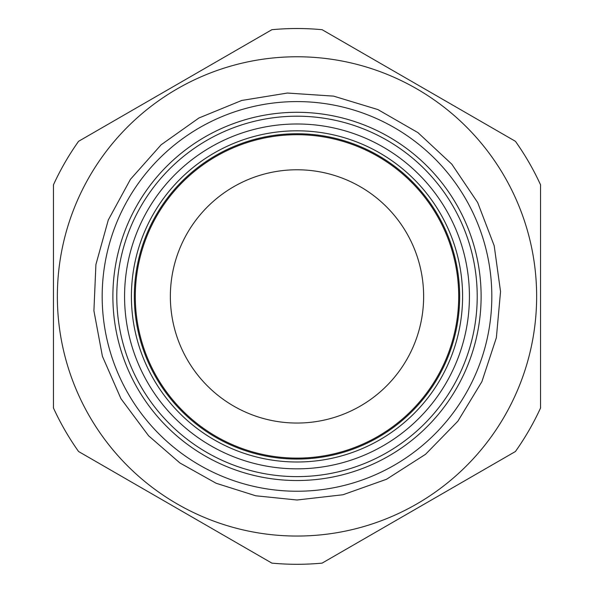 <?xml version="1.0" encoding="UTF-8"?>
<svg xmlns="http://www.w3.org/2000/svg" width="594" height="594" viewBox="0 0 594 594"><rect width="100%" height="100%" fill="white"/><g stroke="black" fill="none" stroke-linecap="round" stroke-linejoin="round"><path stroke-width="0.89" d="M297 476.626A180.22 180.22 0 0 1 140.927 206.304A180.22 180.22 0 0 1 453.074 206.304A180.22 180.22 0 0 1 297 476.626M271.881 29.7L78.579 141.305A267.887 267.887 0 0 0 53.46 184.808L53.46 408.011A267.887 267.887 0 0 0 78.579 451.514L271.881 563.119A267.887 267.887 0 0 0 322.119 563.119L515.421 451.514A267.887 267.887 0 0 0 540.54 408.011L540.54 184.808A267.887 267.887 0 0 0 515.421 141.305L322.119 29.7A267.887 267.887 0 0 0 271.881 29.7L78.579 141.305M297 536.048A239.642 239.642 0 0 0 504.536 176.589A239.642 239.642 0 0 0 89.464 176.589A239.642 239.642 0 0 0 297 536.048M297 491.238A194.832 194.832 0 0 0 465.726 198.997A194.832 194.832 0 0 0 128.274 198.997A194.832 194.832 0 0 0 297 491.238M297 480.524A184.11 184.11 0 0 0 456.444 204.351A184.11 184.11 0 0 0 137.556 204.351A184.11 184.11 0 0 0 297 480.524M540.54 408.011L540.54 184.808M322.119 563.119L515.421 451.514M78.579 451.514L271.881 563.119M53.46 184.808L53.46 408.011M515.421 141.305L322.119 29.7M297 468.837A172.423 172.423 0 0 0 446.324 210.202A172.423 172.423 0 0 0 147.676 210.202A172.423 172.423 0 0 0 297 468.837M297 423.047A126.641 126.641 0 0 0 406.675 233.093A126.641 126.641 0 0 0 187.325 233.093A126.641 126.641 0 0 0 297 423.047M297 461.998A165.585 165.585 0 0 0 440.406 213.617A165.585 165.585 0 0 0 153.594 213.617A165.585 165.585 0 0 0 297 461.998M297 459.073A162.667 162.667 0 0 0 437.875 215.08A162.667 162.667 0 0 0 156.125 215.08A162.667 162.667 0 0 0 297 459.073M297 458.115A161.709 161.709 0 0 0 437.043 215.555A161.709 161.709 0 0 0 156.957 215.555A161.709 161.709 0 0 0 297 458.115M297 500.007L342.976 494.75L386.568 479.247L425.542 454.299L457.87 421.198L481.897 381.645L496.369 337.696L500.542 291.617L494.201 245.775L477.673 202.554L451.819 164.182L417.961 132.64L377.858 109.556L333.576 96.124L287.407 93.043L241.736 100.46L198.916 117.998L161.167 144.75L130.428 179.343L108.294 219.973L95.909 264.56L93.911 310.788L102.406 356.274L120.946 398.671L148.582 435.781L179.93 462.986L216.142 483.264L255.71 495.775L297 500.007"/></g></svg>
